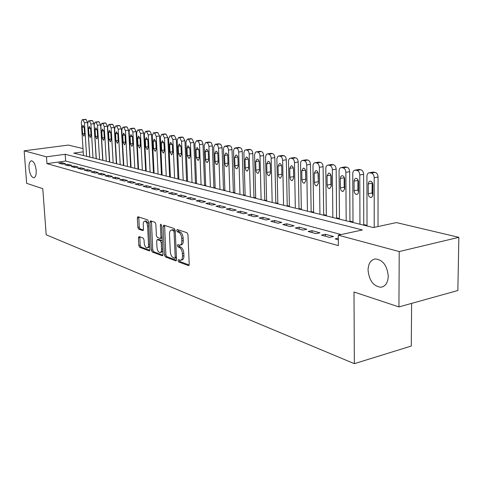 <?xml version="1.0" encoding="UTF-8"?>
<svg xmlns="http://www.w3.org/2000/svg" width="483" height="483" viewBox="0 0 483 483"><rect width="100%" height="100%" fill="white"/><g stroke="black" fill="none" stroke-linecap="round" stroke-linejoin="round"><path stroke-width="0.72" d="M178.004 260.572L178.686 261.937L188.358 265.565L189.215 264.279L187.972 234.66L186.969 232.703L177.243 229.528L176.663 230.463L177.346 231.81L178.589 232.22C180.358 233.12 181.409 235.185 181.723 238.421L181.831 240.878C181.85 243.456 181.179 244.887 179.827 245.183L177.768 244.633L177.333 245.569L178.016 246.928L179.253 247.362C181.022 248.292 182.067 250.369 182.387 253.593L182.489 256.026C182.508 258.556 181.856 259.963 180.527 260.246L178.432 259.661L178.004 260.572M179.441 259.999L180.111 261.635L189.143 265.004M178.124 229.817L178.782 231.532L180.026 231.943L178.589 232.22M178.782 244.959L179.453 246.632L180.69 247.073L179.253 247.362M36.189 170.372C35.434 164.504 33.84 161.304 31.395 160.779C29.614 161.298 28.823 163.779 29.028 168.223C29.771 174.055 31.365 177.237 33.816 177.78C35.585 177.291 36.376 174.822 36.189 170.372M388.266 276.161C387.155 265.572 382.868 259.83 375.418 258.924C370.775 259.776 368.318 263.495 368.046 270.088C369.133 280.551 373.413 286.268 380.894 287.24C385.482 286.443 387.94 282.754 388.266 276.161M139.104 236.579L138.392 237.817L138.796 245.491L139.672 247.308L149.181 250.87L149.923 249.639L148.504 221.691L147.599 219.862L137.884 216.722L137.335 218.02L137.83 227.366L138.712 229.171L142.926 230.596L143.481 229.31L143.24 224.637C143.203 222.56 143.705 221.395 144.737 221.154C146.277 221.437 147.23 223.086 147.593 226.104L148.535 244.47C148.565 246.499 148.076 247.634 147.067 247.857C145.516 247.562 144.556 245.901 144.188 242.883L144.031 239.852L143.143 238.028L139.104 236.579M83.215 151.843L73.784 153.123L373.389 227.565L396.368 222.578L458.85 237.334L457.86 290.506L398.934 306.916L353.997 291.998L354.347 363.669L46.187 234.78L42.782 188.678L26.662 183.329L24.15 150.823L68.26 145.081L83.004 148.565M398.934 306.916L399.224 251.558L338.275 235.185L362.407 229.95L65.187 154.282L46.471 156.818L24.15 150.823M341.173 234.557L65.646 161.038L46.966 163.64L338.366 245.63L338.275 235.185M46.966 163.64L46.471 156.818M164.449 255.048L165.385 256.95L175.715 260.82L176.53 259.552L175.226 230.476L174.254 228.556L163.876 225.169L163.091 226.485L164.449 255.048L165.862 254.758L166.798 256.654L176.458 260.265M162.173 255.742L152.266 252.029L151.36 250.176L149.947 222.168L150.521 220.846L154.916 222.246L155.84 224.1L156.401 235.607L157.325 237.467L160.356 238.487L160.942 237.177L160.362 225.12L160.779 224.184L161.564 225.513L162.946 254.493L162.173 255.742L162.644 255.646M338.305 238.21L335.148 238.898L338.317 239.767M321.406 235.13L329.593 237.376L333.554 236.519L325.343 234.285L321.406 235.13M308.118 231.49L316.039 233.657L319.963 232.824L312.03 230.669L308.118 231.49M295.27 227.964L302.926 230.065L306.826 229.25L299.146 227.167L295.27 227.964M282.833 224.553L290.247 226.587L294.111 225.796L286.685 223.78L282.833 224.553M270.794 221.256L277.973 223.224L281.806 222.452L274.61 220.496L270.794 221.256M259.13 218.056L266.085 219.964L269.888 219.216L262.915 217.32L259.13 218.056M247.821 214.959L254.565 216.807L258.339 216.076L251.583 214.241L247.821 214.959M236.863 211.952L243.396 213.746L247.145 213.033L240.588 211.252L236.863 211.952M226.225 209.036L232.571 210.775L236.284 210.081L229.926 208.354L226.225 209.036M215.907 206.205L222.059 207.895L225.748 207.219L219.572 205.541L215.907 206.205M205.885 203.458L211.862 205.094L215.515 204.436L209.519 202.806L205.885 203.458M196.146 200.789L201.954 202.383L205.583 201.737L199.757 200.155L196.146 200.789M186.686 198.193L192.331 199.739L195.929 199.111L190.266 197.571L186.686 198.193M177.49 195.669L182.979 197.179L186.541 196.563L181.04 195.066L177.49 195.669M168.543 193.218L173.88 194.685L177.418 194.081L172.063 192.626L168.543 193.218M159.837 190.833L165.035 192.258L168.543 191.673L163.332 190.254L159.837 190.833M151.366 188.509L156.42 189.897L159.903 189.324L154.832 187.941L151.366 188.509M143.119 186.251L148.04 187.597L151.493 187.036L146.554 185.695L143.119 186.251M135.083 184.047L139.877 185.357L143.3 184.808L138.488 183.504L135.083 184.047M127.252 181.898L131.925 183.178L135.325 182.64L130.633 181.367L127.252 181.898M119.627 179.809L124.179 181.053L127.548 180.527L122.978 179.29L119.627 179.809M112.189 177.768L116.626 178.982L119.971 178.469L115.509 177.255L112.189 177.768M104.932 175.776L109.261 176.965L112.575 176.458L108.228 175.281L104.932 175.776M97.85 173.838L102.076 174.997L105.366 174.502L101.122 173.349L97.85 173.838M90.943 171.942L95.066 173.071L98.333 172.588L94.191 171.465L90.943 171.942M84.199 170.094L88.226 171.199L91.462 170.722L87.423 169.624L84.199 170.094M77.618 168.289L81.549 169.364L84.76 168.899L80.812 167.824L77.618 168.289M71.188 166.526L75.028 167.577L78.21 167.118L74.358 166.074L71.188 166.526M64.903 164.806L68.652 165.832L71.816 165.379L68.049 164.359L64.903 164.806M65.567 163.683L61.884 162.68L58.763 163.121L62.428 164.123L65.567 163.683M367.02 225.374L363.753 224.565M353.001 221.902L349.952 221.142M339.446 218.539L336.591 217.833M326.327 215.291L323.658 214.627M313.624 212.146L311.137 211.524M301.314 209.097L298.995 208.517M289.389 206.138L287.228 205.601M277.822 203.271L275.811 202.775M266.598 200.493L264.726 200.028M255.7 197.795L253.967 197.366M245.123 195.174L243.523 194.776M234.847 192.626L233.367 192.258M224.861 190.151L223.496 189.813M215.152 187.748L213.891 187.434M205.704 185.406L204.55 185.122M196.515 183.129L195.464 182.87M187.573 180.914L186.613 180.678M178.861 178.758L177.992 178.541M170.378 176.657L169.593 176.458M162.113 174.605L161.407 174.435M154.053 172.612L153.431 172.455M146.198 170.662L145.649 170.529M138.536 168.766L138.053 168.645M131.056 166.913L130.645 166.81M123.763 165.108L123.419 165.023M354.347 363.669L411.275 346.045L411.619 303.384M458.85 237.334L399.224 251.558M65.646 161.038L65.187 154.282M325.343 234.285L325.367 236.217M312.03 230.669L312.054 232.571M299.146 227.167L299.182 229.039M286.685 223.78L286.721 225.621M274.61 220.496L274.652 222.313M262.915 217.32L262.963 219.107M251.583 214.241L251.631 215.998M240.588 211.252L240.643 212.985M229.926 208.354L229.98 210.063M219.572 205.541L219.632 207.225M209.519 202.806L209.586 204.472M199.757 200.155L199.823 201.797M190.266 197.571L190.332 199.195M181.04 195.066L181.107 196.666M172.063 192.626L172.135 194.202M163.332 190.254L163.405 191.811M154.832 187.941L154.904 189.481M146.554 185.695L146.633 187.211M138.488 183.504L138.567 185.001M130.633 181.367L130.718 182.846M122.978 179.29L123.056 180.751M115.509 177.255L115.594 178.704M108.228 175.281L108.313 176.706M101.122 173.349L101.213 174.755M94.191 171.465L94.276 172.86M87.423 169.624L87.508 171M80.812 167.824L80.903 169.189M74.358 166.074L74.442 167.42M68.049 164.359L68.139 165.687M61.884 162.68L61.975 164.003M180.859 260.174L181.958 259.945C183.286 259.661 183.945 258.254 183.926 255.73L182.489 256.026M180.69 247.073C182.465 248.002 183.51 250.073 183.824 253.291L183.926 255.73M180.141 245.116L181.264 244.893C182.622 244.597 183.286 243.166 183.274 240.588L181.831 240.878M180.026 231.943C181.807 232.836 182.852 234.901 183.166 238.137L183.274 240.588M164.606 225.404L165.862 254.758M174.635 258.218L175.202 257.324L174.055 231.846L173.379 230.506L171.465 229.999C170.131 230.3 169.473 231.731 169.503 234.297L170.3 251.595C170.608 254.746 171.628 256.793 173.349 257.741L174.635 258.218M176.06 257.916L176.452 257.795M175.232 230.639L174.816 230.228L173.379 230.506M172.618 229.781L174.816 230.228M162.886 255.193L153.66 251.746L152.266 252.029M151.439 221.111L152.755 249.892L153.66 251.746M161.576 238.185L162.155 237.938M156.987 247.477C157.361 250.574 158.364 252.271 159.988 252.573C161.032 252.343 161.545 251.196 161.515 249.131L161.201 242.551L160.271 240.673L157.241 239.646L156.667 240.945L156.987 247.477M160.223 252.524L161.388 252.289L162.765 250.677M162.306 241.059L161.684 240.395L160.271 240.673M158.563 239.387L161.684 240.395M147.285 247.815L148.456 247.58L149.742 246.125M148.601 223.695L145.944 220.936M138.802 216.988L139.219 227.113L140.094 228.912L143.409 230.059M139.835 236.839L140.173 245.219L141.048 247.03L149.863 250.327M378.026 226.557L378.05 177.013C377.875 174.49 376.897 172.938 375.122 172.365L372.785 172.129M367.02 225.984L366.923 176.343C367.02 174.242 367.798 173.047 369.247 172.757L371.264 173.053C373.033 173.626 374.005 175.184 374.186 177.72L374.204 227.39M372.164 182.369L372.085 192.977L372.81 195.476M368.233 183.945L368.251 193.713C368.475 196.056 369.41 197.318 371.059 197.487L372.218 196.829L372.84 195.307L372.876 184.862C372.653 182.52 371.717 181.264 370.081 181.101L368.752 181.976L368.233 183.945L372.079 183.232M363.753 225.169L363.614 174.303C363.439 171.815 362.491 170.294 360.777 169.738L358.543 169.509M353.007 222.5L352.759 173.657C352.85 171.586 353.598 170.408 355.005 170.125L356.937 170.408C358.652 170.97 359.6 172.497 359.781 174.985L359.956 224.227M357.927 179.706L357.903 190.024L358.525 192.343M354.045 181.131L354.093 190.743C354.317 193.043 355.222 194.275 356.81 194.444L357.933 193.798L358.531 192.294L358.537 182.019C358.314 179.718 357.414 178.493 355.832 178.33L354.546 179.193L354.045 181.131L357.867 180.437M349.952 221.739L349.662 171.682C349.481 169.237 348.563 167.74 346.903 167.196L344.771 166.973M339.452 219.131L339.06 171.06C339.144 169.014 339.869 167.855 341.227 167.577L343.093 167.849C344.747 168.398 345.671 169.895 345.852 172.346L346.172 220.803M344.162 177.152L344.192 187.175L344.711 189.294M340.334 178.408L340.406 187.869C340.63 190.127 341.505 191.34 343.033 191.503L344.735 188.781L344.669 179.271C344.451 177.013 343.576 175.806 342.055 175.649L340.805 176.5L340.334 178.408L344.125 177.738M336.597 218.425L336.168 169.147C335.981 166.738 335.087 165.271 333.481 164.745L331.441 164.522M326.333 215.871L325.814 168.549C325.886 166.532 326.586 165.385 327.909 165.114L329.702 165.379C331.302 165.911 332.195 167.384 332.382 169.793L332.841 217.489M330.843 174.707L330.921 184.409L331.344 186.323M327.063 175.782L327.16 185.092C327.383 187.307 328.229 188.497 329.708 188.66L331.35 185.973L331.26 176.615C331.042 174.399 330.197 173.21 328.724 173.053L327.063 175.782L330.831 175.124M323.67 215.213L323.103 166.689C322.916 164.323 322.046 162.88 320.495 162.366L318.538 162.149M313.63 212.719L312.984 166.116C313.05 164.123 313.727 162.994 315.013 162.729L316.739 162.982C318.291 163.502 319.16 164.951 319.348 167.323L319.933 214.283M317.959 172.365L318.4 183.407M314.216 173.234L314.342 182.399C314.56 184.578 315.381 185.744 316.812 185.907L318.4 183.25L318.279 174.037C318.068 171.863 317.246 170.698 315.828 170.541L314.216 173.234L317.959 172.594M311.143 212.097L310.454 164.317C310.267 161.986 309.422 160.567 307.913 160.06L306.041 159.849M301.326 209.658L300.565 163.761C300.625 161.799 301.277 160.682 302.521 160.416L304.187 160.664C305.691 161.171 306.536 162.596 306.723 164.932L307.43 211.174M305.491 170.161L305.854 180.527M301.778 170.765L301.923 179.797C302.141 181.934 302.938 183.081 304.32 183.238L305.854 180.618L305.715 171.55C305.498 169.412 304.707 168.265 303.33 168.114L301.778 170.765L305.479 170.143M299.007 209.085L298.198 162.016C298.011 159.716 297.19 158.327 295.729 157.832L293.93 157.621M289.395 206.694L288.526 161.479C288.58 159.541 289.214 158.436 290.422 158.176L292.028 158.418C293.489 158.913 294.31 160.314 294.497 162.614L295.318 208.167M293.41 168.126L293.694 177.641M289.722 168.38L289.891 177.273C290.108 179.368 290.881 180.497 292.215 180.654L293.7 178.07L293.537 169.135C293.326 167.033 292.553 165.911 291.225 165.76L289.722 168.38L293.32 167.782M287.234 206.156L286.322 159.782C286.135 157.524 285.332 156.148 283.913 155.671L282.187 155.466M277.834 203.82L276.862 158.907L277.852 156.383L278.691 156.009L280.243 156.244C281.661 156.727 282.458 158.098 282.646 160.368L283.569 205.251M281.716 166.4L281.897 174.598M278.039 166.061L278.226 174.822C278.437 176.887 279.192 177.998 280.478 178.149L281.921 175.601L281.74 166.792C281.529 164.733 280.78 163.622 279.494 163.471L278.039 166.061L281.529 165.494M275.823 203.325L274.803 157.621C274.616 155.393 273.837 154.041 272.46 153.57L270.8 153.371M266.61 201.031L265.547 156.764L266.495 154.27L267.316 153.908L268.814 154.131C270.19 154.602 270.969 155.955 271.156 158.189L272.177 202.419M266.701 163.815L266.912 172.449C267.123 174.478 267.854 175.571 269.103 175.721L270.492 173.198L270.293 164.522C270.082 162.493 269.357 161.407 268.113 161.262L266.701 163.815L270.1 163.272M264.738 200.572L263.627 155.52C263.44 153.322 262.68 152 261.345 151.535L259.745 151.342M255.718 198.326L254.559 154.687L255.483 152.223L256.28 151.867L257.729 152.085C259.057 152.543 259.824 153.878 260.011 156.075L261.122 199.672M255.706 161.63L255.93 170.143C256.141 172.141 256.847 173.216 258.061 173.367L259.407 170.873L259.19 162.324C258.985 160.326 258.278 159.257 257.071 159.112L255.706 161.63L259.003 161.117M253.986 197.897L252.784 153.479C252.591 151.318 251.848 150.014 250.55 149.561L249.017 149.374M245.141 195.7L243.903 152.67L244.79 150.237L245.563 149.881L246.964 150.098C248.262 150.545 248.999 151.855 249.192 154.023L250.387 197.004M245.026 159.517L245.273 167.909C245.479 169.871 246.167 170.928 247.338 171.079L248.648 168.615L248.413 160.187C248.208 158.225 247.519 157.168 246.348 157.023L245.026 159.517L248.232 159.022M243.535 195.301L242.249 151.505C242.061 149.368 241.337 148.082 240.075 147.647L238.59 147.46M234.865 193.146L233.549 150.714L234.406 148.311L236.513 148.166C237.775 148.607 238.493 149.899 238.687 152.036L239.966 194.414M234.66 157.458L234.919 165.735C235.124 167.667 235.795 168.706 236.93 168.851L238.197 166.424L237.944 158.11C237.739 156.178 237.075 155.146 235.939 155.001L234.66 157.458L237.775 156.987M233.38 192.777L232.015 149.579C231.828 147.478 231.122 146.21 229.896 145.781L228.465 145.6M224.879 190.664L223.484 148.812L224.317 146.44L226.364 146.289C227.584 146.723 228.29 147.991 228.483 150.098L229.836 191.896M224.583 155.46L224.855 163.622C225.06 165.524 225.712 166.55 226.817 166.695L228.042 164.292L227.777 156.094C227.578 154.192 226.925 153.171 225.827 153.033L224.583 155.46L227.62 155.007M223.508 190.326L222.047 147.333L220.858 144.459L218.618 143.795M215.17 188.249L213.709 147.297L215.219 144.272L216.493 144.465L217.736 145.431L218.539 147.84L219.988 189.451M214.79 153.522L215.146 162.24L215.865 163.972L216.988 164.594L218.177 162.222L217.827 153.467L217.115 151.74L215.998 151.119L214.79 153.522L217.742 153.087M213.909 187.941L212.375 145.522L211.216 142.69L209.048 142.038M205.722 185.907L204.2 145.498L205.667 142.509L206.899 142.696L208.113 143.644L208.898 146.017L210.413 187.072M205.269 151.632L205.637 160.235L206.338 161.938L207.424 162.554L208.584 160.205L208.215 151.571L207.521 149.869L206.434 149.259L205.269 151.632L208.143 151.215M204.575 185.617L202.969 143.759L201.834 140.97L199.733 140.324M196.533 183.625L194.951 143.741L196.376 140.788L197.571 140.976L198.911 142.183L199.545 144.616L201.097 184.754M196.007 149.796L196.315 157.633L198.127 160.567L199.25 158.249L198.942 150.376L197.136 147.448L196.007 149.796L198.803 149.392M195.482 183.359L193.846 142.407L191.914 138.832L190.67 138.663M187.591 181.403L185.949 142.038L187.332 139.116L188.491 139.297L190.423 142.883L192.035 182.502M186.993 148.009L187.313 155.743L189.082 158.635L190.169 156.341L189.849 148.577L188.092 145.691L186.993 148.009L189.716 147.623M186.631 181.161L184.941 140.734L183.051 137.208L181.843 137.045M178.879 179.235L177.189 140.378L178.529 137.492L179.652 137.667L181.542 141.199L183.208 180.31M178.215 146.271L178.547 153.908L180.274 156.758L181.33 154.488L180.998 146.82L179.284 143.976L178.215 146.271L180.871 145.896M178.016 179.018L176.265 139.104L174.417 135.626L173.252 135.469M170.396 177.128L168.658 138.76L169.956 135.904L171.048 136.073L172.896 139.563L174.611 178.173M169.672 144.574L170.01 152.115L171.694 154.922L172.721 152.682L172.383 145.111L170.704 142.31L169.672 144.574L172.256 144.218M169.618 176.935L167.818 137.522L166.013 134.087L164.655 134.002M162.131 175.075L160.344 137.184L161.606 134.365L162.668 134.528L164.474 137.969L166.237 176.096M161.346 142.926L161.696 150.37L163.339 153.141L164.335 150.925L163.985 143.445L162.348 140.68L161.346 142.926L163.864 142.582M161.431 174.9L159.589 135.971L157.82 132.59L156.504 132.505M154.077 173.071L152.242 135.651L153.467 132.861L154.5 133.018L156.269 136.411L158.08 174.067M153.232 141.314L153.594 148.667L155.194 151.402L156.16 149.211L155.804 141.827L154.21 139.098L153.232 141.314L155.689 140.982M153.455 172.92L151.565 134.467L149.833 131.128L148.559 131.044M146.222 171.121L144.345 134.153L145.534 131.394L146.542 131.551L148.269 134.896L150.122 172.093M145.323 139.75L145.691 147.013L147.255 149.706L148.196 147.538L147.834 140.245L146.271 137.552L145.323 139.75L147.72 139.43M145.673 170.982L143.741 132.994L142.044 129.704L140.813 129.619M138.561 169.219L136.647 132.692L137.8 129.963L138.778 130.114L140.468 133.417L142.364 170.161M137.613 138.216L137.987 145.395L139.515 148.052L140.432 145.908L140.058 138.706L138.53 136.049L137.613 138.216L139.949 137.909M138.078 169.098L136.109 131.563L134.449 128.309L133.254 128.23M131.08 167.359L129.13 131.267L130.259 128.569L131.207 128.713L132.867 131.974L134.799 168.283M130.09 136.725L130.47 143.819L131.968 146.44L132.855 144.314L132.475 137.202L130.984 134.582L130.09 136.725L132.372 136.429M130.67 167.257L128.665 130.162L127.035 126.957L125.882 126.872M123.787 165.548L121.801 129.879L122.899 127.21L123.823 127.355L125.447 130.567L127.415 166.448M122.748 135.27L123.135 142.28L124.602 144.87L125.465 142.769L125.079 135.735L123.618 133.151L122.748 135.27L124.976 134.986M123.443 165.458L121.396 128.798L119.802 125.628L118.679 125.55M116.663 163.779L114.652 128.52L115.715 125.882L116.614 126.021L118.202 129.196L120.207 164.655M115.582 133.851L115.98 140.776L117.411 143.33L118.25 141.253L117.858 134.304L116.433 131.75L115.582 133.851L117.761 133.574M116.379 163.707L114.308 127.464L112.744 124.336L111.651 124.258M109.707 162.046L107.667 127.198L108.699 124.584L109.575 124.723L111.138 127.856L113.167 162.91M108.59 132.463L108.989 139.309L110.39 141.833L111.205 139.774L110.806 132.903L109.412 130.386L108.59 132.463L110.716 132.197M109.484 161.992L107.377 126.166L105.849 123.074L104.787 122.996M102.915 160.362L100.844 125.906L101.853 123.316L102.704 123.455L104.237 126.546L106.296 161.201M101.756 131.11L102.161 137.878L103.537 140.366L104.328 138.331L103.923 131.539L102.559 129.052L101.756 131.11L103.833 130.851M102.746 160.32L100.615 124.892L99.112 121.843L98.085 121.764M96.28 158.714L94.179 124.644L95.163 122.084L95.99 122.211L97.494 125.272L99.576 159.529M95.085 129.788L95.495 136.478L96.835 138.941L97.614 136.918L97.204 130.205L95.863 127.747L95.085 129.788L97.113 129.535M96.165 158.684L94.004 123.654L92.531 120.635L91.528 120.557M89.796 157.102L87.671 123.407L88.624 120.877L89.433 121.004L90.907 124.022L93.02 157.899M88.564 128.496L88.981 135.107L90.297 137.54L91.046 135.542L90.635 128.907L89.325 126.48L88.564 128.496L90.55 128.249M89.729 157.084L87.544 122.441L86.095 119.458L85.129 119.386M83.45 155.526L81.307 122.205L82.237 119.693L83.028 119.82L84.471 122.803L86.608 156.311M82.188 127.228L82.611 133.773L83.897 136.176L84.634 134.196L84.217 127.633L82.931 125.236L82.188 127.228L84.133 126.993M180.111 261.635L178.686 261.937M178.782 231.532L177.346 231.81M179.453 246.632L178.016 246.928M183.824 253.291L182.387 253.593M183.166 238.137L181.723 238.421M188.901 265.451L188.358 265.565M164.51 226.219L163.091 226.485M176.217 260.717L175.715 260.82M166.798 256.654L165.385 256.95M176.422 257.071L175.202 257.324M175.275 231.611L174.055 231.846M173.524 229.805L172.087 230.077M152.755 249.892L151.36 250.176M151.354 221.908L149.947 222.168M162.107 236.948L160.942 237.177M161.449 224.915L160.362 225.12M162.68 248.896L161.515 249.131M162.366 242.321L161.201 242.551M158.841 239.393L157.434 239.671M149.645 244.247L148.535 244.47M148.716 225.893L147.593 226.104M143.155 230.494L142.751 230.572M140.094 228.912L138.712 229.171M139.219 227.113L137.83 227.366M138.724 217.773L137.335 218.02M149.621 250.786L149.181 250.87M141.048 247.03L139.672 247.308M140.173 245.219L138.796 245.491M139.768 237.551L138.392 237.817M374.186 177.72L378.05 177.013M371.264 173.053L375.122 172.365M369.809 172.781L373.667 172.099M372.085 192.977L368.251 193.713M359.781 174.985L363.614 174.303M356.937 170.408L360.777 169.738M355.536 170.149L359.364 169.479M357.903 190.024L354.093 190.743M345.852 172.346L349.662 171.682M343.093 167.849L346.903 167.196M341.735 167.601L345.538 166.949M344.192 187.175L340.406 187.869M332.382 169.793L336.168 169.147M329.702 165.379L333.481 164.745M328.386 165.132L332.165 164.504M330.921 184.409L327.16 185.092M319.348 167.323L323.103 166.689M316.739 162.982L320.495 162.366M315.465 162.747L319.215 162.131M318.074 181.741L314.342 182.399M306.723 164.932L310.454 164.317M304.187 160.664L307.913 160.06M302.956 160.434L306.681 159.837M305.63 179.151L301.923 179.797M294.497 162.614L298.198 162.016M292.028 158.418L295.729 157.832M290.832 158.201L294.533 157.615M293.567 176.639L289.891 177.273M282.646 160.368L286.322 159.782M280.243 156.244L283.913 155.671M279.083 156.027L282.754 155.46M281.873 174.212L278.226 174.822M271.156 158.189L274.803 157.621M268.814 154.131L272.46 153.57M267.691 153.926L271.331 153.365M270.462 171.863L266.912 172.449M260.011 156.075L263.627 155.52M257.729 152.085L261.345 151.535M256.636 151.879L260.252 151.336M259.377 169.581L255.93 170.143M249.192 154.023L252.784 153.479M246.964 150.098L250.55 149.561M245.907 149.899L249.494 149.368M248.612 167.372L245.273 167.909M238.687 152.036L242.249 151.505M236.513 148.166L240.075 147.647M235.487 147.973L239.043 147.454M238.161 165.222L234.919 165.735M228.483 150.098L232.015 149.579M226.364 146.289L229.896 145.781M225.362 146.108L228.894 145.6M228.006 163.133L224.855 163.622M218.564 148.221L222.071 147.713M216.493 144.465L220 143.97M215.521 144.29L219.028 143.789M218.141 161.105L215.08 161.57M208.922 146.391L212.399 145.896M206.899 142.696L210.377 142.207M205.957 142.521L209.429 142.038M208.541 159.124L205.565 159.577M199.545 144.616L202.999 144.127M197.571 140.976L201.019 140.499M196.653 140.801L200.101 140.33M199.207 157.204L196.315 157.633M190.423 142.883L193.846 142.407M188.491 139.297L191.914 138.832M187.597 139.128L191.02 138.663M190.127 155.333L187.313 155.743M181.542 141.199L184.941 140.734M179.652 137.667L183.051 137.208M178.782 137.504L182.176 137.045M181.288 153.509L178.547 153.908M172.896 139.563L176.265 139.104M171.048 136.073L174.417 135.626M170.203 135.916L173.566 135.469M172.679 151.734L170.01 152.115M164.474 137.969L167.818 137.522M162.668 134.528L166.013 134.087M161.841 134.377L165.18 133.936M164.292 150.002L161.696 150.37M156.269 136.411L159.589 135.971M154.5 133.018L157.82 132.59M153.697 132.867L157.011 132.439M156.118 148.317L153.594 148.667M148.269 134.896L151.565 134.467M146.542 131.551L149.833 131.128M145.757 131.4L149.042 130.984M148.154 146.669L145.691 147.013M140.468 133.417L143.741 132.994M138.778 130.114L142.044 129.704M138.011 129.975L141.278 129.559M140.39 145.069L137.987 145.395M132.867 131.974L136.109 131.563M131.207 128.713L134.449 128.309M130.458 128.581L133.7 128.176M132.813 143.499L130.47 143.819M125.447 130.567L128.665 130.162M123.823 127.355L127.035 126.957M123.093 127.216L126.304 126.818M125.423 141.972L123.135 142.28M118.202 129.196L121.396 128.798M116.614 126.021L119.802 125.628M115.902 125.888L119.09 125.502M118.208 140.481L115.98 140.776M111.138 127.856L114.308 127.464M109.575 124.723L112.744 124.336M108.88 124.596L112.044 124.209M111.162 139.026L108.989 139.309M104.237 126.546L107.377 126.166M102.704 123.455L105.849 123.074M102.028 123.328L105.167 122.948M104.286 137.601L102.161 137.878M97.494 125.272L100.615 124.892M95.99 122.211L99.112 121.843M95.332 122.09L98.447 121.722M97.572 136.212L95.495 136.478M90.907 124.022L94.004 123.654M89.433 121.004L92.531 120.635M88.787 120.883L91.879 120.521M91.003 134.854L88.981 135.107M84.471 122.803L87.544 122.441M83.028 119.82L86.095 119.458M82.394 119.699L85.461 119.343M84.591 133.525L82.611 133.773M383.025 286.679L380.894 287.24M176.21 257.94L174.858 258.224M172.896 229.727L171.465 229.999M161.769 238.21L160.441 238.469M158.647 239.369L157.241 239.646M146.132 220.9L144.737 221.154M369.247 172.757L373.105 172.075M371.361 197.426L371.059 197.487M355.005 170.125L358.839 169.455M341.227 167.577L345.037 166.925M327.909 165.114L331.682 164.48M315.013 162.729L318.762 162.113M302.521 160.416L306.246 159.819M290.422 158.176L294.117 157.591M278.691 156.009L282.356 155.441M267.316 153.908L270.957 153.346M256.28 151.867L259.89 151.318M245.563 149.881L249.143 149.35M235.155 147.961L238.711 147.442M225.048 146.089L228.574 145.582M215.219 144.272L218.721 143.777M205.667 142.509L209.139 142.02M196.376 140.788L199.823 140.311M187.332 139.116L190.749 138.651M178.529 137.492L181.922 137.033M169.956 135.904L173.325 135.457M161.606 134.365L164.945 133.924M153.467 132.861L156.782 132.433M145.534 131.394L148.824 130.971M137.8 129.963L141.066 129.553M130.259 128.569L133.495 128.164M122.899 127.21L126.111 126.812M115.715 125.882L118.903 125.489M108.699 124.584L111.863 124.203M101.853 123.316L104.992 122.942M95.163 122.084L98.278 121.71M88.624 120.877L91.716 120.508M82.237 119.693L85.304 119.337"/></g></svg>
